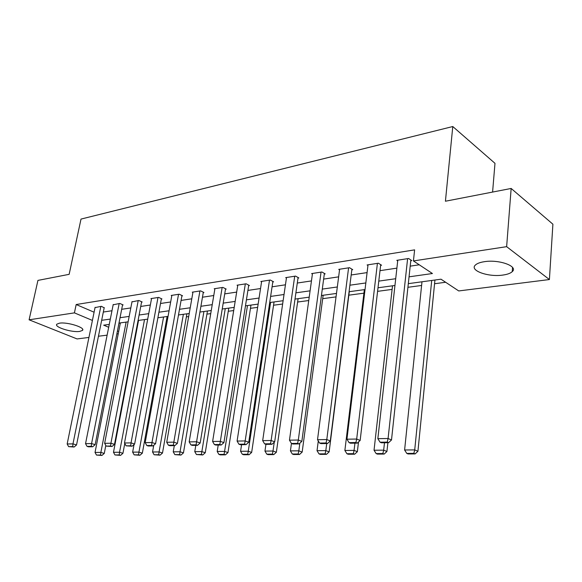 <?xml version="1.0" encoding="UTF-8"?>
<svg xmlns="http://www.w3.org/2000/svg" width="582" height="582" viewBox="0 0 582 582"><rect width="100%" height="100%" fill="white"/><g stroke="black" fill="none" stroke-linecap="round" stroke-linejoin="round"><path stroke-width="0.87" d="M59.459 323.177C67.272 321.773 85.838 327.673 82.469 330.416L79.741 331.413C71.95 332.722 53.675 326.989 56.869 324.167L59.459 323.177M484.362 261.689C499.058 259.223 518.62 266.33 512.24 271.649C510.472 273.307 507.337 274.449 502.819 275.075C488.305 277.316 469.23 270.499 475.349 265.079C477.007 263.479 480.012 262.351 484.362 261.689M492.59 192.067L494.984 163.331L452.781 126.534L81.014 219.079L69.149 274.333L37.932 280.4L29.1 319.809L74.423 312.869L92.414 320.435M452.781 126.534L445.426 201.227L511.156 188.459L552.9 224.201L549.401 279.542L458.74 290.942L441.003 279.193L408.317 283.652M137.512 323.396L137.999 323.33M166.583 319.511L167.507 319.387M186.371 316.87L188.684 316.564M206.923 314.127L210.728 313.618M228.268 311.275L233.695 310.555M250.464 308.315L257.644 307.354M273.562 305.23L282.634 304.022M297.62 302.022L308.744 300.538M322.69 298.675L336.04 296.893M348.844 295.183L363.925 293.168M377.587 291.349L392.108 289.407M407.924 287.297L421.601 285.471M434.565 283.74L445.63 282.263M118.248 333.755L116.858 333.93M107.124 335.152L98.445 336.243M88.937 337.444L77.071 338.935L29.1 319.809M119.339 323.025L120.263 323.425M409.044 276.836L432.433 273.525L413.431 260.94L414.617 249.86L76.177 304.532L94.095 312.207M103.327 312.039L111.977 310.744M121.682 309.297L130.805 307.936M140.735 306.445L150.352 305.012M160.523 303.491L170.664 301.971M181.082 300.414L191.784 298.813M202.463 297.213L213.769 295.525M224.717 293.888L236.67 292.099M247.903 290.418L260.54 288.534M272.078 286.81L285.442 284.809M297.293 283.034L311.45 280.917M323.636 279.098L338.637 276.85M351.179 274.98L367.089 272.602M380.002 270.666L396.888 268.142M410.194 266.149L419.258 264.795M410.776 260.743L411.765 260.591L408.6 258.503L396.8 260.336L397.695 260.918M380.621 265.377L381.566 265.232L378.358 263.21L367.097 264.963L367.948 265.487M351.834 269.801L352.736 269.662L349.491 267.698L338.739 269.371L339.546 269.859M324.32 274.027L325.185 273.896L321.911 271.99L311.632 273.591L312.403 274.035M298.006 278.072L298.828 277.941L295.532 276.094L285.697 277.629L286.431 278.036M272.805 281.943L273.598 281.819L270.288 280.029L260.86 281.492L261.558 281.87M248.652 285.653L249.416 285.536L246.091 283.79L237.049 285.202L237.725 285.551M225.489 289.21L226.216 289.101L222.884 287.406L214.212 288.752L214.853 289.079M203.249 292.63L203.947 292.52L200.608 290.869L192.278 292.164L192.897 292.47M181.882 295.911L182.552 295.809L179.212 294.201L171.203 295.445L171.792 295.729M161.338 299.068L161.978 298.973L158.639 297.402L150.934 298.602L151.502 298.864M141.564 302.109L142.183 302.014L138.843 300.487L131.969 301.883M122.518 305.033L123.122 304.939L119.783 303.448L113.163 304.793M104.171 307.849L101.414 306.307L95.033 307.602M511.156 188.459L506.638 246.666L549.401 279.542M76.177 304.532L74.423 312.869M413.431 260.94L506.638 246.666M101.661 320.311L110.318 319.082M120.038 317.707L129.16 316.419M139.105 315.015L148.73 313.654M158.915 312.214L169.071 310.773M179.503 309.297L190.219 307.783M200.914 306.27L212.234 304.67M223.204 303.12L235.164 301.425M246.419 299.832L259.077 298.042M270.63 296.413L284.023 294.514M295.903 292.833L310.082 290.833M322.297 289.101L337.327 286.977M349.891 285.202L365.838 282.947M378.78 281.113L395.709 278.72M109.263 324.4L103.661 325.163L108.689 327.28M117.44 330.954L118.692 331.485M394.952 285.471L378.002 287.777M365.038 289.545L349.076 291.72M336.491 293.437L321.439 295.489M309.209 297.155L295.009 299.09M283.121 300.705L269.713 302.538M258.139 304.11L245.473 305.841M234.211 307.376L222.229 309.006M211.251 310.497L199.924 312.047M189.223 313.502L178.492 314.964M168.053 316.39L157.889 317.772M147.697 319.162L138.065 320.471M128.12 321.831L118.983 323.075M407.611 258.655L388.085 438.501L391.504 439.97L410.856 259.994M397.775 260.183L377.849 438.675L388.085 438.501L387.226 442.102L380.061 442.204L381.436 442.786L388.601 442.684L387.226 442.102M391.504 439.97L388.601 442.684M380.061 442.204L377.849 438.675M431.713 280.459L414.719 449.901L404.606 449.988L421.979 281.79M413.853 453.371L406.774 453.414L408.062 453.953L415.141 453.916L413.853 453.371L414.719 449.901L417.934 451.276L434.929 280.022M404.606 449.988L406.774 453.414M415.141 453.916L417.934 451.276M377.412 263.355L356.686 439.039L360.156 440.465L380.701 264.686M368.028 264.817L346.945 439.199L356.686 439.039L355.9 442.546L349.076 442.647L350.473 443.208L357.29 443.113L355.9 442.546M360.156 440.465L357.29 443.113M349.076 442.647L346.945 439.199M348.589 267.844L326.8 439.548L330.3 440.938L351.914 269.168M339.626 269.233L317.517 439.701L326.8 439.548L326.073 442.975L319.576 443.069L320.98 443.615L327.477 443.528L326.073 442.975M330.3 440.938L327.477 443.528M319.576 443.069L317.517 439.701M384.484 442.742L383.676 450.148L374.037 450.228L392.515 285.798M382.876 453.538L376.125 453.574L377.434 454.106L384.178 454.069L382.876 453.538L383.676 450.148L386.928 451.494L387.881 442.691M374.037 450.228L376.125 453.574M384.178 454.069L386.928 451.494M354.933 443.149L354.074 450.388L344.871 450.461L364.347 289.64M353.332 453.691L346.894 453.727L348.211 454.244L354.649 454.215L353.332 453.691L354.074 450.388L357.363 451.697L358.505 441.993M344.871 450.461L346.894 453.727M354.649 454.215L357.363 451.697M321.046 272.129L298.311 440.036L301.84 441.389L324.4 273.438M312.483 273.46L289.465 440.181L298.311 440.036L297.642 443.382L291.444 443.469L292.862 444.001L299.061 443.921L297.642 443.382M301.84 441.389L299.061 443.921M291.444 443.469L289.465 440.181M294.71 276.224L271.132 440.494L274.682 441.818L298.079 277.527M286.511 277.505L262.678 440.639L271.132 440.494L270.514 443.768L264.599 443.848L266.025 444.372L271.94 444.292L270.514 443.768M274.682 441.818L271.94 444.292M264.599 443.848L262.678 440.639M269.495 280.153L245.168 440.938L248.732 442.233L272.878 281.433M261.638 281.375L237.092 441.076L245.168 440.938L244.6 444.131L238.947 444.219L240.373 444.728L246.033 444.648L244.6 444.131M248.732 442.233L246.033 444.648M238.947 444.219L237.092 441.076M326.713 443.535L325.818 450.613L317.03 450.679L318.289 440.96M325.134 453.844L318.98 453.873L320.311 454.382L326.466 454.353L325.134 453.844L325.818 450.613L329.143 451.887L349.28 291.691M317.03 450.679L318.98 453.873M326.466 454.353L329.143 451.887M299.846 443.2L298.821 450.824L290.418 450.89L291.444 443.455M298.188 453.989L292.302 454.018L293.648 454.513L299.526 454.484L298.188 453.989L298.821 450.824L302.167 452.076L323.148 295.256M290.418 450.89L292.302 454.018M299.526 454.484L302.167 452.076M274.253 442.204L272.994 451.028L264.956 451.094L265.938 444.342M272.412 454.12L266.782 454.156L268.127 454.637L273.758 454.607L272.412 454.12L272.994 451.028L276.363 452.25L298.093 298.668M264.956 451.094L266.782 454.156M273.758 454.607L276.363 452.25M245.328 283.907L220.345 441.36L223.925 442.626L248.732 285.18M237.798 285.085L212.612 441.498L220.345 441.36L219.821 444.488L214.409 444.568L215.842 445.063L221.255 444.99L219.821 444.488M223.925 442.626L221.255 444.99M214.409 444.568L212.612 441.498M270.579 302.414L248.274 451.232L240.57 451.29L241.574 444.706M247.728 454.251L242.338 454.28L243.691 454.753L249.089 454.731L247.728 454.251L248.274 451.232L251.657 452.425L274.049 301.942M240.57 451.29L242.338 454.28M249.089 454.731L251.657 452.425M222.157 287.515L196.585 441.767L200.172 443.004L225.561 288.767M214.925 288.643L189.179 441.891L196.585 441.767L196.105 444.823L190.918 444.903L192.358 445.39L197.538 445.317L196.105 444.823M200.172 443.004L197.538 445.317M190.918 444.903L189.179 441.891M247.474 305.565L224.579 451.414L217.195 451.479L218.221 445.034M224.077 454.382L218.905 454.404L220.265 454.869L225.438 454.84L224.077 454.382L224.579 451.414L227.977 452.585L250.966 305.092M217.195 451.479L218.905 454.404M225.438 454.84L227.977 452.585M199.91 290.978L173.822 442.153L177.408 443.368L203.322 292.215M192.969 292.062L166.721 442.276L173.822 442.153L173.378 445.15L168.409 445.223L169.849 445.696L174.818 445.63L173.378 445.15M177.408 443.368L174.818 445.63M168.409 445.223L166.721 442.276M225.27 308.591L201.859 451.596L194.766 451.654L195.814 445.339M201.394 454.498L196.432 454.527L202.754 454.957L201.394 454.498L201.859 451.596L205.257 452.745L228.784 308.111M194.766 451.654L196.432 454.527M202.754 454.957L205.257 452.745M178.536 294.303L151.989 442.531L155.583 443.71L181.955 295.518M171.865 295.343L145.187 442.647L151.989 442.531L151.589 445.463L146.817 445.528L148.257 445.994L153.022 445.928L151.589 445.463M155.583 443.71L153.022 445.928M146.817 445.528L145.187 442.647M203.926 311.501L180.042 451.77L173.232 451.828L174.302 445.637M179.612 454.615L174.847 454.637L180.98 455.059L179.612 454.615L180.042 451.77L183.446 452.891L207.447 311.021M173.232 451.828L174.847 454.637M180.98 455.059L183.446 452.891M157.991 297.504L131.045 442.887L134.631 444.044L161.403 298.697M151.567 298.501L124.504 442.997L131.045 442.887L130.674 445.761L126.098 445.827L132.107 446.219L130.674 445.761M134.631 444.044L132.107 446.219M126.098 445.827L124.504 442.997M183.374 314.302L159.082 451.938L152.542 451.988L153.735 445.317M158.69 454.724L154.106 454.753L160.05 455.16L158.69 454.724L159.082 451.938L162.487 453.036L186.909 313.814M152.542 451.988L154.106 454.753M160.05 455.16L162.487 453.036M138.218 300.581L110.922 443.229L114.501 444.364L141.63 301.76M132.041 301.541L104.644 443.339L110.922 443.229L110.58 446.045L106.186 446.11L112.013 446.496L110.58 446.045M114.501 444.364L112.013 446.496M106.186 446.11L104.644 443.339M163.586 316.994L138.938 452.098L132.638 452.149L134.042 444.553M138.567 454.833L134.158 454.855L139.935 455.262L138.567 454.833L138.938 452.098L142.335 453.174L167.129 316.513M132.638 452.149L134.158 454.855M139.935 455.262L142.335 453.174M119.179 303.542L91.585 443.557L95.157 444.67L122.584 304.699M113.228 304.466L85.539 443.666L91.585 443.557L91.272 446.321L87.038 446.379L88.471 446.816L92.698 446.758L91.272 446.321M95.157 444.67L92.698 446.758M87.038 446.379L85.539 443.666M144.518 319.591L119.543 452.25L113.483 452.301L138.552 320.406M119.208 454.935L114.967 454.957L120.569 455.357L119.208 454.935L119.543 452.25L122.94 453.313L124.781 443.484M113.483 452.301L114.967 454.957M120.569 455.357L122.94 453.313M100.839 306.401L72.976 443.877L76.54 444.968L104.236 307.536M95.099 307.289L67.163 443.979L72.976 443.877L72.692 446.583L68.618 446.641L74.118 447.02L72.692 446.583M76.54 444.968L74.118 447.02M68.618 446.641L67.163 443.979M126.127 322.101L100.875 452.403L95.033 452.447L120.372 322.886M100.562 455.037L96.474 455.059L101.923 455.444L100.562 455.037L100.875 452.403L104.265 453.436L105.808 445.434M95.033 452.447L96.474 455.059M101.923 455.444L104.265 453.436M82.469 330.416L82.68 329.405M512.24 271.649L512.553 267.458"/></g></svg>
